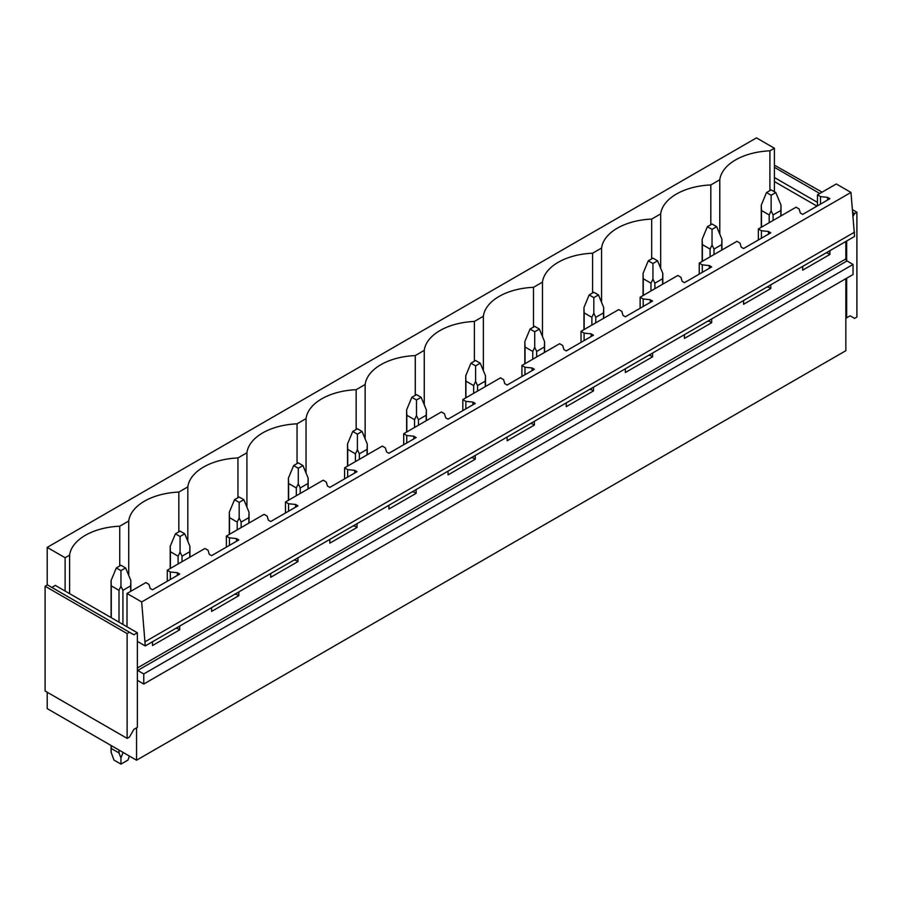 <?xml version="1.0" encoding="UTF-8"?>
<svg xmlns="http://www.w3.org/2000/svg" width="902" height="902" viewBox="0 0 902 902"><rect width="100%" height="100%" fill="white"/><g stroke="black" fill="none" stroke-linecap="round" stroke-linejoin="round"><path stroke-width="1.35" d="M136.552 727.824L136.552 760.206L47.197 708.611L47.197 692.229M47.197 585.003L47.197 547.39L756.485 137.882L774.401 148.232L769.913 150.826A54.3 31.356 0 0 0 719.785 179.757L710.81 184.944A54.3 31.356 0 0 0 660.681 213.887L651.695 219.073A54.3 31.356 0 0 0 601.578 248.016L592.591 253.203A54.3 31.356 0 0 0 542.463 282.134L533.488 287.321A54.3 31.356 0 0 0 483.359 316.264L474.373 321.45A54.3 31.356 0 0 0 424.244 350.393L415.27 355.58A54.3 31.356 0 0 0 365.141 384.511L356.166 389.698A54.3 31.356 0 0 0 306.037 418.641L297.051 423.827A54.3 31.356 0 0 0 246.922 452.77L237.948 457.945A54.3 31.356 0 0 0 187.819 486.888L178.833 492.075A54.3 31.356 0 0 0 128.715 521.018L119.729 526.204A54.3 31.356 0 0 0 69.601 555.147L65.113 557.74L47.197 547.39M127.013 626.789L137.363 632.776L137.363 641.367L145.278 645.933L854.577 236.437L850.969 192.43L141.67 601.938L127.013 593.471L127.013 626.789L55.338 585.409L51.854 587.428M850.969 192.43L836.301 183.963L817.46 194.843L820.516 196.613L827.574 197.335L829.908 198.677L802.679 214.394L800.356 213.052L799.104 208.971L796.049 207.212L758.345 228.973L761.412 230.743L768.47 231.464L770.793 232.806L743.575 248.524L741.241 247.182L740.001 243.1L736.934 241.33L699.242 263.102L702.297 264.861L709.367 265.583L711.689 266.924L684.46 282.653L682.137 281.3L680.886 277.23L677.83 275.46L640.138 297.22L643.194 298.99L650.252 299.712L652.586 301.054L625.357 316.771L623.034 315.429L621.782 311.348L618.727 309.589L581.023 331.35L584.09 333.12L591.148 333.841L593.471 335.183L566.253 350.901L563.919 349.559L562.679 345.477L559.612 343.707L521.92 365.479L524.975 367.238L532.045 367.96L534.367 369.301L507.138 385.03L504.816 383.677L503.564 379.607L500.509 377.837L462.805 399.597L465.872 401.367L472.93 402.089L475.264 403.431L448.035 419.148L445.701 417.806L444.46 413.725L441.405 411.966L403.701 433.727L406.757 435.497L413.826 436.218L416.149 437.56L388.92 453.278L386.597 451.936L385.357 447.854L382.29 446.084L344.598 467.856L347.653 469.615L354.723 470.337L357.045 471.678L329.816 487.396L327.494 486.054L326.242 481.984L323.187 480.214L285.483 501.974L288.55 503.744L295.608 504.466L297.942 505.808L270.713 521.525L268.379 520.183L267.139 516.102L264.083 514.343L226.379 536.104L229.435 537.874L236.504 538.584L238.827 539.937L211.598 555.655L209.275 554.313L208.035 550.231L204.968 548.461L186.116 559.341L167.276 570.233L170.331 571.992L177.39 572.714L179.724 574.055L152.494 589.773L150.172 588.431L148.92 584.361L145.865 582.591L127.013 593.471M145.278 645.933L141.67 601.938M854.577 232.13L145.278 641.638M770.793 284.795L770.793 288.561L743.575 304.278L743.575 300.513M711.689 318.925L711.689 322.69L684.46 338.408L684.46 334.642M652.586 353.054L652.586 356.809L625.357 372.526L625.357 368.771M593.471 387.172L593.471 390.938L566.253 406.655L566.253 402.89M534.367 421.302L534.367 425.067L507.138 440.785L507.138 437.019M475.264 455.431L475.264 459.186L448.035 474.903L448.035 471.148M416.149 489.549L416.149 493.315L388.92 509.032L388.92 505.267M357.045 523.679L357.045 527.444L329.816 543.162L329.816 539.396M297.942 557.808L297.942 561.563L270.713 577.28L270.713 573.525M238.827 591.926L238.827 595.692L211.598 611.409L211.598 607.644M179.724 626.056L179.724 629.81L152.494 645.539L152.494 641.773M853.055 264.444L143.768 673.952L137.713 670.457A1.646 0.947 60 0 1 137.363 670.197L137.363 680.39A1.646 0.947 60 0 1 137.713 680.536L143.768 684.032L853.055 274.524L853.055 264.444L847.012 260.949A1.646 0.947 60 0 1 846.662 260.689A1.646 0.947 60 0 1 845.851 258.942L845.851 241.465M829.908 250.677L829.908 254.432L802.679 270.149L802.679 266.394M143.768 684.032L143.768 673.952M845.851 278.684L845.851 350.698L136.552 760.206M774.401 148.232L774.401 191.754M65.113 557.74L65.113 591.058M769.913 150.826L769.913 190.593M719.785 234.137L719.785 179.757M817.46 194.843L817.46 205.87M167.276 570.233L167.276 581.249M226.379 536.104L226.379 547.119M285.483 501.974L285.483 512.99M344.598 467.856L344.598 478.872M403.701 433.727L403.701 444.742M462.805 399.597L462.805 410.624M521.92 365.479L521.92 376.495M581.023 331.35L581.023 342.365M640.138 297.22L640.138 308.247M699.242 263.102L699.242 274.118M758.345 228.973L758.345 239.988M710.81 184.944L710.81 224.711M820.516 196.613L820.516 204.1M827.574 197.335L827.574 200.018M827.574 252.019L827.574 253.09L829.908 254.432M825.995 252.932L827.574 253.09M660.681 268.255L660.681 213.887M651.695 219.073L651.695 258.84M761.412 230.743L761.412 238.229M768.47 231.464L768.47 234.148M768.47 286.137L768.47 287.219L770.793 288.561M766.892 287.061L768.47 287.219M601.578 302.384L601.578 248.016M592.591 253.203L592.591 292.97M702.297 264.861L702.297 272.348M709.367 265.583L709.367 268.277M709.367 320.266L709.367 321.337L711.689 322.69M707.777 321.18L709.367 321.337M542.463 336.514L542.463 282.134M533.488 287.321L533.488 327.088M643.194 298.99L643.194 306.477M650.252 299.712L650.252 302.395M650.252 354.396L650.252 355.467L652.586 356.809M648.673 355.309L650.252 355.467M483.359 370.632L483.359 316.264M474.373 321.45L474.373 361.217M584.09 333.12L584.09 340.606M591.148 333.841L591.148 336.525M591.148 388.514L591.148 389.596L593.471 390.938M589.57 389.427L591.148 389.596M424.244 404.761L424.244 350.393M415.27 355.58L415.27 395.347M524.975 367.238L524.975 374.725M532.045 367.96L532.045 370.654M532.045 422.643L532.045 423.714L534.367 425.067M530.455 423.557L532.045 423.714M365.141 438.891L365.141 384.511M356.166 389.698L356.166 429.465M465.872 401.367L465.872 408.854M472.93 402.089L472.93 404.772M472.93 456.773L472.93 457.844L475.264 459.186M471.351 457.686L472.93 457.844M306.037 473.009L306.037 418.641M297.051 423.827L297.051 463.594M406.757 435.497L406.757 442.983M413.826 436.218L413.826 438.902M413.826 490.891L413.826 491.973L416.149 493.315M412.237 491.804L413.826 491.973M246.922 507.138L246.922 452.77M237.948 457.945L237.948 497.724M347.653 469.615L347.653 477.102M354.723 470.337L354.723 473.02M354.723 525.02L354.723 526.091L357.045 527.444M353.133 525.934L354.723 526.091M187.819 541.268L187.819 486.888M178.833 492.075L178.833 531.842M288.55 503.744L288.55 511.231M295.608 504.466L295.608 507.149M295.608 559.15L295.608 560.221L297.942 561.563M294.029 560.063L295.608 560.221M128.715 575.386L128.715 521.018M119.729 526.204L119.729 565.971M229.435 537.874L229.435 545.349M236.504 538.584L236.504 541.279M236.504 593.268L236.504 594.35L238.827 595.692M234.915 594.181L236.504 594.35M69.601 593.651L69.601 555.147M170.331 571.992L170.331 579.479M177.39 572.714L177.39 575.397M177.39 627.397L177.39 628.468L179.724 629.81M175.811 628.311L177.39 628.468M846.662 278.211L846.662 317.854L850.146 315.835L854.577 318.383L856.9 317.042L856.9 212.252L854.577 213.594L853.123 216.108M846.662 317.854L845.851 317.38M816.986 206.13L774.401 181.55M846.662 241.003L846.662 260.689M817.46 202.375L774.401 177.514M854.577 213.594L852.796 212.568M819.783 193.502L774.401 167.31M856.9 212.252L852.537 209.726M822.105 192.16L774.401 165.156M137.363 680.39L137.363 727.362L133.879 729.368L129.46 737.035L127.126 738.377L45.1 691.011L45.1 586.221L47.423 584.879L133.879 634.782L137.363 632.776M137.363 641.367L137.363 670.197M129.46 632.234L127.126 633.576L45.1 586.221M127.126 738.377L127.126 633.576M775.799 192.566L771.142 189.882L766.497 192.566L771.142 195.249L775.799 192.566L781.019 205.115L781.019 215.882M781.019 205.115L780.828 210.493L773.104 214.947L771.142 210.82L769.192 214.947L769.192 222.715M771.142 195.249L771.142 210.82M766.497 192.566L761.277 205.115L761.468 210.493L769.192 214.947M780.828 210.493L780.828 215.995M773.104 214.947L773.104 220.449M761.468 210.493L761.468 227.169M716.695 226.695L712.039 224L707.382 226.695L712.039 229.379L716.695 226.695L721.916 239.244L721.916 250.012M721.916 239.244L721.713 244.611L714.001 249.076L712.039 244.949L710.077 249.076L710.077 256.844M712.039 229.379L712.039 244.949M707.382 226.695L702.162 239.244L702.365 244.611L710.077 249.076M721.713 244.611L721.713 250.125M714.001 249.076L714.001 254.578M702.365 244.611L702.365 261.298M657.581 260.813L652.935 258.13L648.279 260.813L652.935 263.508L657.581 260.813L662.801 273.374L662.801 284.141M662.801 273.374L662.609 278.741L654.886 283.194L652.935 279.068L650.973 283.194L650.973 290.963M652.935 263.508L652.935 279.068M648.279 260.813L643.058 273.374L643.25 278.741L650.973 283.194M662.609 278.741L662.609 284.254M654.886 283.194L654.886 288.708M643.25 278.741L643.25 295.428M598.477 294.943L593.82 292.259L589.175 294.943L593.82 297.626L598.477 294.943L603.697 307.492L603.697 318.259M603.697 307.492L603.506 312.87L595.782 317.324L593.82 313.197L591.87 317.324L591.87 325.092M593.82 297.626L593.82 313.197M589.175 294.943L583.955 307.492L584.146 312.87L591.87 317.324M603.506 312.87L603.506 318.372M595.782 317.324L595.782 322.826M584.146 312.87L584.146 329.546M539.373 329.072L534.717 326.377L530.06 329.072L534.717 331.756L539.373 329.072L544.594 341.621L544.594 352.389M544.594 341.621L544.391 346.988L536.679 351.453L534.717 347.326L532.755 351.453L532.755 359.221M534.717 331.756L534.717 347.326M530.06 329.072L524.84 341.621L525.043 346.988L532.755 351.453M544.391 346.988L544.391 352.502M536.679 351.453L536.679 356.955M525.043 346.988L525.043 363.675M480.259 363.19L475.613 360.507L470.957 363.19L475.613 365.885L480.259 363.19L485.479 375.751L485.479 386.507M485.479 375.751L485.287 381.118L477.564 385.571L475.613 381.445L473.651 385.571L473.651 393.34M475.613 365.885L475.613 381.445M470.957 363.19L465.736 375.751L465.928 381.118L473.651 385.571M485.287 381.118L485.287 386.631M477.564 385.571L477.564 391.085M465.928 381.118L465.928 397.805M421.155 397.32L416.498 394.636L411.842 397.32L416.498 400.003L421.155 397.32L426.375 409.869L426.375 420.636M426.375 409.869L426.172 415.247L418.46 419.701L416.498 415.574L414.548 419.701L414.548 427.469M416.498 400.003L416.498 415.574M411.842 397.32L406.633 409.869L406.825 415.247L414.548 419.701M426.172 415.247L426.172 420.749M418.46 419.701L418.46 425.203M406.825 415.247L406.825 431.923M362.052 431.449L357.395 428.754L352.738 431.449L357.395 434.133L362.052 431.449L367.272 443.998L367.272 454.766M367.272 443.998L367.069 449.365L359.357 453.83L357.395 449.703L355.433 453.83L355.433 461.598M357.395 434.133L357.395 449.703M352.738 431.449L347.518 443.998L347.721 449.365L355.433 453.83M367.069 449.365L367.069 454.879M359.357 453.83L359.357 459.332M347.721 449.365L347.721 466.052M302.937 465.567L298.28 462.884L293.635 465.567L298.28 468.251L302.937 465.567L308.157 478.128L308.157 488.884M308.157 478.128L307.965 483.495L300.242 487.948L298.28 483.822L296.33 487.948L296.33 495.717M298.28 468.251L298.28 483.822M293.635 465.567L288.414 478.128L288.606 483.495L296.33 487.948M307.965 483.495L307.965 488.997M300.242 487.948L300.242 493.462M288.606 483.495L288.606 500.182M243.833 499.697L239.177 497.013L234.52 499.697L239.177 502.38L243.833 499.697L249.053 512.246L249.053 523.013M249.053 512.246L248.851 517.624L241.138 522.078L239.177 517.951L237.215 522.078L237.215 529.846M239.177 502.38L239.177 517.951M234.52 499.697L229.3 512.246L229.503 517.624L237.215 522.078M248.851 517.624L248.851 523.126M241.138 522.078L241.138 527.58M229.503 517.624L229.503 534.3M184.73 533.815L180.073 531.131L175.416 533.815L180.073 536.51L184.73 533.815L189.939 546.375L189.939 557.143M189.939 546.375L189.747 551.742L182.024 556.196L180.073 552.08L178.111 556.196L178.111 563.976M180.073 536.51L180.073 552.08M175.416 533.815L170.196 546.375L170.399 551.742L178.111 556.196M189.747 551.742L189.747 557.256M182.024 556.196L182.024 561.709M170.399 551.742L170.399 568.429M125.615 567.944L120.958 565.261L116.313 567.944L120.958 570.628L125.615 567.944L130.835 580.505L130.835 591.261M130.835 580.505L130.643 585.872L122.92 590.325L120.958 586.199L119.008 590.325L119.008 622.166M120.958 570.628L120.958 586.199M116.313 567.944L111.093 580.505L111.284 585.872L119.008 590.325M130.643 585.872L130.643 591.374M122.92 590.325L122.92 624.432M111.093 745.503L111.093 752.2L113.956 760.07L120.958 764.118L127.971 760.07L129.414 756.09M122.92 752.944L120.958 757.894L119.008 752.944L119.008 750.069M120.958 764.118L120.958 757.894M111.284 585.872L111.284 617.712M111.284 745.616L111.284 748.491L119.008 752.944M111.093 752.2L111.284 748.491M845.851 258.942L137.363 667.976M137.713 670.457L847.012 260.949M761.277 205.115L761.277 227.281M702.162 239.244L702.162 261.411M643.058 273.374L643.058 295.54M583.955 307.492L583.955 329.658M524.84 341.621L524.84 363.788M465.736 375.751L465.736 397.917M406.633 409.869L406.633 432.035M347.518 443.998L347.518 466.165M288.414 478.128L288.414 500.294M229.3 512.246L229.3 534.412M170.196 546.375L170.196 568.542M111.093 580.505L111.093 617.599"/></g></svg>
